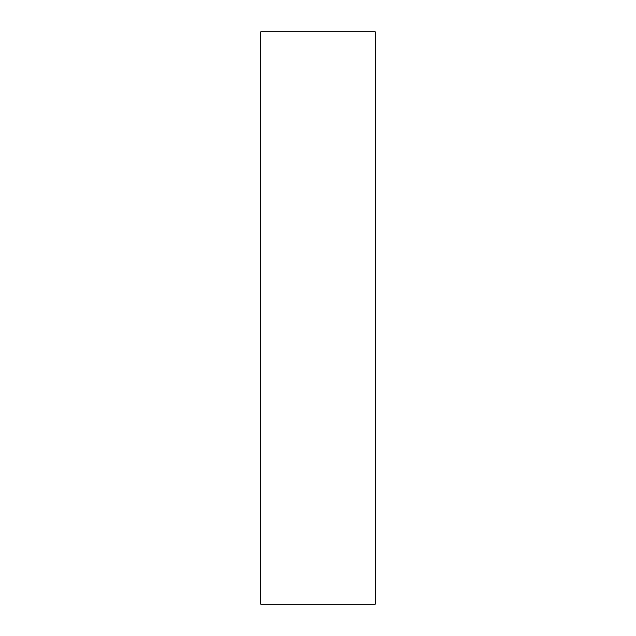<?xml version="1.0" encoding="UTF-8"?>
<svg xmlns="http://www.w3.org/2000/svg" width="636" height="636" viewBox="0 0 636 636"><rect width="100%" height="100%" fill="white"/><g stroke="black" fill="none" stroke-linecap="round" stroke-linejoin="round"><path stroke-width="0.95" d="M260.76 31.8L375.24 31.8L375.24 604.2L260.76 604.2L260.76 31.8"/></g></svg>
